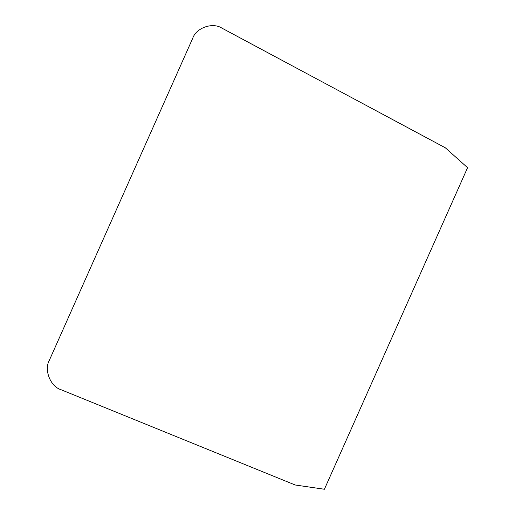 <?xml version="1.0" encoding="UTF-8"?>
<svg xmlns="http://www.w3.org/2000/svg" width="515" height="515" viewBox="0 0 515 515"><rect width="100%" height="100%" fill="white"/><g stroke="black" fill="none" stroke-linecap="round" stroke-linejoin="round"><path stroke-width="0.39" stroke-dasharray="2.58 1.93" d=""/><path stroke-width="0.77" d="M61.008 389.707L295.185 484.988L324.399 489.25L467.569 167.69L445.321 147.786L221.978 28.164C212.779 22.01 196.234 27.72 192.726 38.264L49.311 360.371C43.846 370.002 50.457 386.585 61.008 389.707"/></g></svg>
